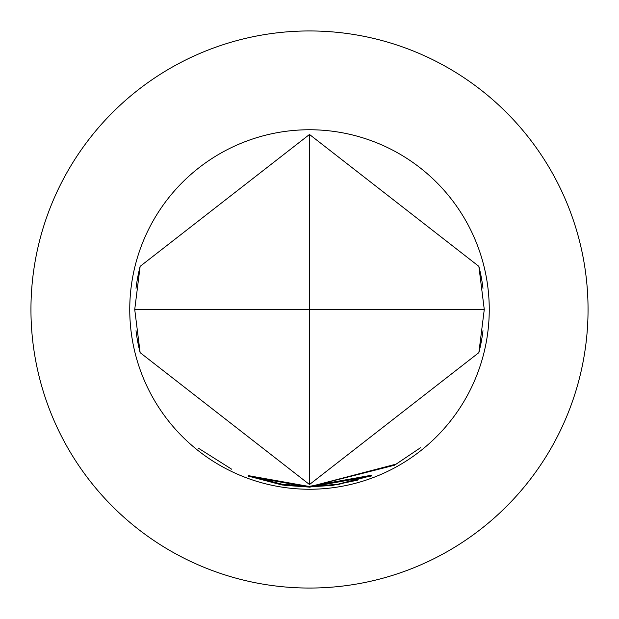 <?xml version="1.0" encoding="UTF-8"?>
<svg xmlns="http://www.w3.org/2000/svg" width="619" height="619" viewBox="0 0 619 619"><rect width="100%" height="100%" fill="white"/><g stroke="black" fill="none" stroke-linecap="round" stroke-linejoin="round"><path stroke-width="0.93" d="M198.653 448.349L231.73 469.241L198.653 448.349M337.471 484.576L309.5 486.913L371.253 475.856L309.5 486.975L284.639 485.335L309.5 487.099L371.253 475.996L309.5 487.107L282.055 484.979L248.412 476.135L282.055 484.809L309.5 486.936L282.055 484.778L248.374 475.903L282.047 484.607L309.5 486.735L396.191 464.095L420.448 447.769L394.435 465.256L309.5 486.805L284.632 485.134L309.5 486.882L332.302 485.412L357.418 480.197M248.443 476.328L309.5 487.145L371.261 476.065L309.5 487.176L248.451 476.367M309.5 484.53L478.866 352.644L484.275 309.5L309.5 309.5L309.5 484.53L140.134 352.644L134.725 309.5L309.5 309.5L309.5 134.47L478.866 266.356L484.275 309.5M309.5 486.333L371.098 475.299L309.5 486.372L284.632 484.723L309.5 486.495L371.207 475.407L309.5 486.503L282.047 484.368L248.32 475.57L282.132 484.213L309.5 486.333M309.5 486.534L337.517 484.313L371.214 475.469L337.502 484.484L309.5 486.704L248.343 475.787L309.5 486.673L334.918 484.747L309.5 486.596L248.335 475.64L309.5 486.534M371.23 475.702L337.494 484.692M309.5 489.25A179.75 179.75 0 0 0 489.25 309.5A179.75 179.75 0 0 0 309.5 129.75A179.75 179.75 0 0 0 129.75 309.5A179.75 179.75 0 0 0 309.5 489.25M309.5 134.47L140.134 266.356L134.725 309.5M309.5 588.05A278.55 278.55 0 0 0 588.05 309.5A278.55 278.55 0 0 0 309.5 30.95A278.55 278.55 0 0 0 30.95 309.5A278.55 278.55 0 0 0 309.5 588.05M478.866 352.644A174.775 174.775 0 0 0 482.99 330.678M482.99 288.322A174.775 174.775 0 0 0 478.866 266.356M140.134 266.356A174.775 174.775 0 0 0 136.01 288.322M136.01 330.678A174.775 174.775 0 0 0 140.134 352.644"/></g></svg>
